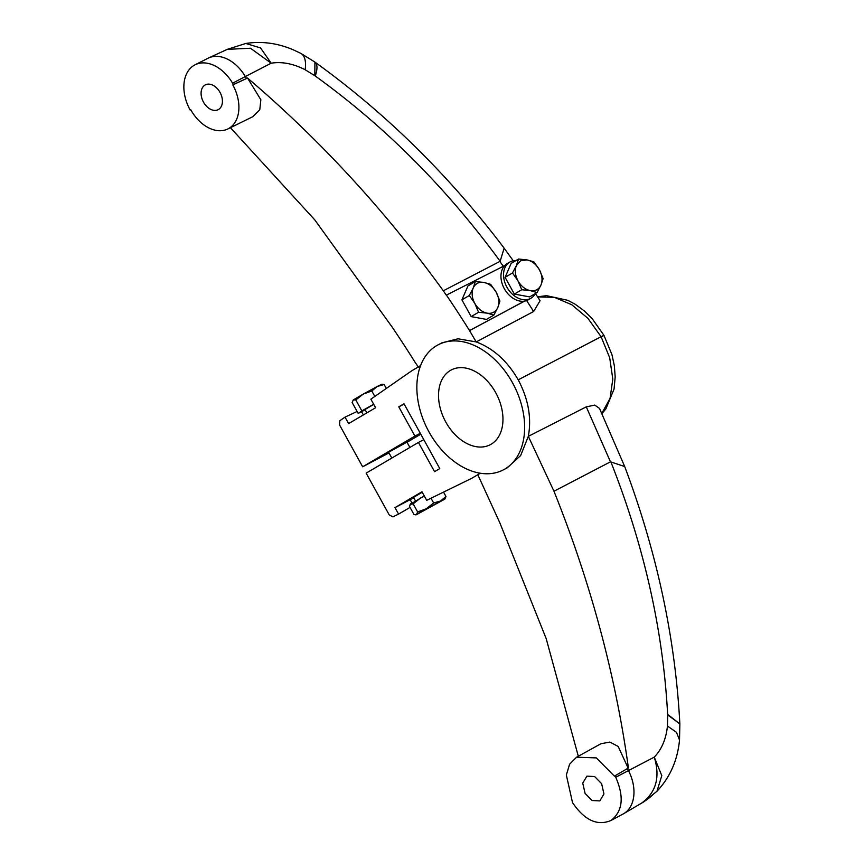 <?xml version="1.0" encoding="UTF-8"?>
<svg xmlns="http://www.w3.org/2000/svg" width="864" height="864" viewBox="0 0 864 864"><rect width="100%" height="100%" fill="white"/><g stroke="black" fill="none" stroke-linecap="round" stroke-linejoin="round"><path stroke-width="1.3" d="M475.362 281.545L483.905 282.442A16.578 12.053 59.6 0 0 477.479 283.284A16.578 12.053 59.6 0 0 473.213 288.014L475.362 281.545L467.975 285.898L461.905 299.851L471.161 316.602L486.475 319.41L493.873 315.068L487.091 313.146L478.548 312.26L471.161 316.602M461.905 299.851L469.303 295.499L473.213 288.014A16.578 12.053 59.6 0 0 474.8 303.372L469.303 295.499M478.548 312.26L474.8 303.372A16.578 12.053 59.6 0 0 487.091 313.146A16.578 12.053 59.6 0 0 497.783 307.573A16.578 12.053 59.6 0 0 496.184 292.216A16.578 12.053 59.6 0 0 483.905 282.442L490.676 284.353L496.184 292.216L499.932 301.115L497.783 307.573L493.873 315.068M420.001 512.384L416.524 514.523L417.636 511.942L426.352 508.745L433.631 502.956L440.521 501.034L445.975 496.519L444.863 499.09L420.001 512.384M436.892 503.161L421.524 511.855L436.892 503.161M373.745 404.395L365.018 409.514L366.876 412.862M365.18 409.795L358.193 413.435L361.843 410.886L373.658 404.244M384.156 384.534L377.266 386.456L381.942 384.21L384.156 384.534L386.316 388.454M371.812 390.971L363.096 394.168L377.266 386.456L371.812 390.971L374.825 396.436M355.817 399.956L353.268 399.935L363.096 394.168L355.817 399.956L361.843 410.886M353.268 399.935L352.156 402.516L358.193 413.435M424.429 496.217L420.444 498.053L413.165 503.842L410.098 504.403L424.267 495.925M410.616 503.82L409.504 506.401L413.975 514.501L416.2 514.825L444.863 499.09M443.534 492.102L445.975 496.519M431.017 498.226L433.631 502.956M413.165 503.842L417.636 511.942M471.161 478.591L426.697 500.332L421.978 491.767L394.988 507.622L398.563 514.102L392.915 516.856L389.232 514.944L366.152 473.137L418.424 442.433L434.56 471.658L439.776 468.59L404.006 403.78L398.779 406.847L414.925 436.093L362.653 466.787L388.984 452.909M407.041 442.282L420.79 434.192M495.72 392.677A42.152 28.944 -117.5 0 0 451.256 369.965A42.152 28.944 -117.5 0 0 445.77 422.01A42.152 28.944 -117.5 0 0 490.234 444.722A42.152 28.944 -117.5 0 0 495.72 392.677M220.028 92.405A13.964 9.59 -117.5 0 0 205.297 84.888A13.964 9.59 -117.5 0 0 203.483 102.125A13.964 9.59 -117.5 0 0 218.214 109.652A13.964 9.59 -117.5 0 0 220.028 92.405M428.965 431.881A70.524 48.427 -117.5 0 0 503.345 469.876A70.524 48.427 -117.5 0 0 512.525 382.806A70.524 48.427 -117.5 0 0 438.145 344.812A70.524 48.427 -117.5 0 0 428.965 431.881M438.145 344.812L442.001 342.803L458.006 338.796L476.204 341.917C493.387 348.419 507.395 361.066 518.216 379.836C528.347 399.017 531.716 417.852 528.336 436.342L520.646 455.555L507.211 467.856L503.345 469.876M516.056 260.496A20.952 15.217 59.6 0 0 509.803 262.073A20.952 15.217 59.6 0 0 506.909 287.172A20.952 15.217 59.6 0 0 531.014 298.199A20.952 15.217 59.6 0 0 535.442 293.501M531.014 298.199L528.433 299.711A20.952 15.217 -120.4 0 1 524.383 301.147A20.952 15.217 -120.4 0 1 504.317 288.695A20.952 15.217 -120.4 0 1 504.749 265.561L446.278 295.175L443.318 290.79C385.344 210.74 320.09 139.828 247.547 78.041L260.852 99.76L259.772 109.793L252.817 116.694L227.826 128.963A35.543 24.408 62.5 0 1 190.696 109.631L190.102 109.987L190.728 109.696M406.955 442.13L388.616 452.261M422.226 492.232L413.532 497.394M518.551 259.027L527.094 259.924L520.668 260.766L516.402 265.496L518.551 259.027L511.153 263.38L505.094 277.333L514.35 294.084L529.664 296.892L537.052 292.55L530.28 290.628L521.737 289.742L514.35 294.084M623.192 813.942A36.331 24.948 -117.5 0 0 623.732 813.64A36.331 24.948 -117.5 0 0 623.765 813.618A36.331 24.948 -117.5 0 0 628.484 770.591L627.437 768.55L614.995 775.818L615.73 777.244C624.326 796.91 622.739 811.318 610.988 820.476L623.192 813.942M610.988 820.476C597.348 826.232 584.528 820.282 572.519 802.624L566.341 774.997L569.603 764.208L576.569 757.21L600.944 743.742L609.876 742.079L618.17 746.442L628.16 768.118M601.625 783.67L594.616 776.542L586.894 776.153L582.746 783.119L585.079 793.39L592.088 800.518L599.81 800.917L603.947 793.94L601.625 783.67M190.102 109.987L189.378 108.562A36.504 25.067 62.5 0 1 195.059 64.811A36.504 25.067 62.5 0 1 232.589 83.182L233.399 84.553L232.805 84.899A35.543 24.408 62.5 0 1 227.826 128.963M195.059 64.811L208.008 58.255A36.331 24.948 62.5 0 1 208.559 57.985A36.331 24.948 62.5 0 1 245.344 76.54L232.589 83.182M232.805 84.899L247.288 78.181M233.399 84.553L246.51 78.505L245.344 76.54L271.188 63.191C281.977 61.484 293.296 63.666 305.165 69.746L314.831 75.708L314.917 62.1A33.512 11.297 125.8 0 1 315.252 76.01C384.815 126.176 446.45 187.931 500.148 261.284L443.318 290.79M227.264 49.356L250.463 48.233L271.188 63.191L260.518 47.92L245.786 43.47L227.264 49.356L208.559 57.985M246.51 78.505L247.547 78.041M230.429 127.688L314.712 219.802L392.094 326.992A881.518 640.494 -120.4 0 1 415.217 362.491L418.424 367.114M526.37 300.143L533.639 311.504L476.204 341.917L469.53 330.588A881.518 640.494 59.6 0 0 446.418 295.088M469.53 330.588L524.383 301.147M469.303 330.718L524.675 301.093M362.653 466.787L339.563 424.969L339.844 420.725L345.028 417.128L348.602 423.598L375.592 407.743L370.861 399.179L411.685 370.84L420.563 365.602M314.69 61.949A33.512 11.297 125.8 0 1 314.917 62.1C385.592 112.968 448.675 174.982 504.144 248.141L500.148 261.284M533.639 311.504L540.065 300.726L535.432 293.522M504.749 265.561A20.952 15.217 -120.4 0 1 507.211 263.596L509.803 262.073M601.819 413.359L610.07 398.336L612.803 379.091L609.692 357.761L601.085 336.722L587.952 318.373L571.774 304.733L554.364 297.324L537.635 296.946M480.341 473.234L471.712 478.3L480.352 473.234M627.437 768.55L628.42 767.977C615.481 674.935 590.663 582.682 553.964 491.238L528.336 436.342L586.278 406.858L594.767 405.097L599.486 408.391L624.737 466.636C656.878 552.204 675.238 637.794 679.828 723.384L679.838 723.654M471.701 478.31L477.824 474.725L499.91 522.99L546.178 638.593L578.308 756.248M345.028 417.128L357.102 411.469M414.925 436.093L420.293 433.296M398.779 406.847L404.158 404.05M418.424 442.433L423.792 439.636M410.065 507.406L398.563 514.102M413.748 497.783L394.988 507.622M505.094 277.333L512.492 272.981L516.402 265.496C514.566 270.184 515.095 275.303 517.99 280.854L512.492 272.981M521.737 289.742L517.99 280.854C521.154 286.265 525.247 289.526 530.28 290.628C535.27 291.362 538.834 289.494 540.961 285.055C542.797 280.368 542.268 275.249 539.374 269.698C536.209 264.287 532.116 261.025 527.094 259.924L533.866 261.835L539.374 269.698L543.121 278.597L540.961 285.055L537.052 292.55M586.278 406.858L610.47 461.83L624.694 466.528M610.47 461.83L553.964 491.238M610.805 461.732C644.112 545.994 663.055 630.202 667.645 714.377L679.86 723.924L667.678 714.884L667.451 726.019C666.101 739.001 661.705 749.369 654.264 757.134C660.452 777.373 656.046 792.839 641.056 803.52L641.056 803.52C646.812 799.967 651.002 796.759 653.627 793.897M614.995 775.818L614.412 776.164L596.344 757.912L576.569 757.21M499.878 261.5L503.399 266.404M245.786 43.47C261.738 41.018 277.506 43.114 293.112 49.745L300.758 53.341A33.502 14.72 117.5 0 1 305.165 69.746M518.216 379.836L601.085 336.722C604.735 334.843 604.886 334.908 601.517 336.906M361.573 411.674L363.366 414.925M411.966 502.967L410.152 499.684M679.86 723.924L679.514 740.016C677.603 760.19 670.086 777.276 656.953 791.284L661.802 775.645L654.264 757.134L615.73 777.244M679.514 740.016L676.469 732.326L667.451 726.019M406.868 441.979L409.892 447.444M388.53 452.099L391.813 458.06M413.489 497.318L415.465 500.893M416.2 514.825L415.444 514.814M300.758 53.341L314.474 61.787M513.227 260.755L504.198 248.216M537.548 296.806L546.523 295.672L567.821 300.326L575.24 304.279L584.15 310.802L592.25 318.751L603.958 335.351L611.96 354.672L614.369 365.861L615.179 376.985L614.045 389.124L605.891 408.877L601.949 413.629M656.953 791.284L643.81 801.835L623.732 813.64"/></g></svg>
